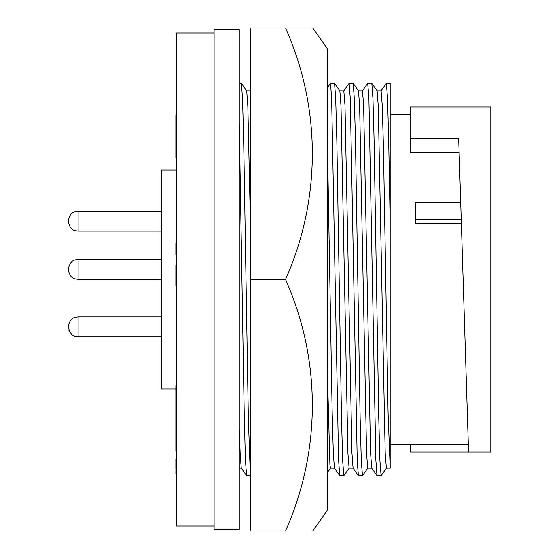 <?xml version="1.0" encoding="UTF-8"?>
<svg xmlns="http://www.w3.org/2000/svg" width="559" height="559" viewBox="0 0 559 559"><rect width="100%" height="100%" fill="white"/><g stroke="black" fill="none" stroke-linecap="round" stroke-linejoin="round"><path stroke-width="0.84" d="M214.097 526.019L176.364 526.019L176.364 32.981L214.097 32.981M176.364 170.076L161.272 170.076L161.272 388.924L175.861 388.924M239.252 529.541L239.252 29.459L214.097 29.459L214.097 529.541L239.252 529.541M161.272 211.204L78.106 211.204L78.106 231.077L161.272 231.077M161.272 259.502L78.106 259.502L78.106 279.374L161.272 279.374M161.272 316.855L78.106 316.855L78.106 336.728L161.272 336.728M239.252 123.546L244.297 418.244L245.429 459.959L246.568 475.667L250.32 475.709M239.252 83.291L241.404 83.333L242.543 99.041L243.675 140.756L248.336 418.244L250.32 474.305M362.393 90.879L367.738 83.291L368.905 98.223L375.858 459.959L376.997 475.667L381.154 475.667L386.444 468.121M367.738 83.291L371.84 83.333L372.979 99.041L374.111 140.756L378.771 418.244L379.931 460.777L381.098 475.709M460.896 208.444L468.554 452.028L490.802 452.028L490.802 106.972L410.306 106.972L410.306 138.632L458.701 138.632L460.896 208.444M460.707 202.442L415.337 202.442L415.337 223.418L461.371 223.418M343.764 90.879L349.109 83.291L350.269 98.223L357.229 459.959L358.368 475.667L362.525 475.667L367.808 468.121M349.109 83.291L353.204 83.333L354.343 99.041L355.475 140.756L360.136 418.244L361.303 460.777L362.463 475.709M327.294 87.791L330.474 83.291L331.641 98.223L338.593 459.959L339.732 475.667L343.89 475.667L349.172 468.121M330.474 83.291L334.575 83.333L335.714 99.041L336.846 140.756L341.5 418.244L342.667 460.777L343.834 475.709M176.364 254.827L175.861 254.827L175.861 242.997L176.364 242.997L176.364 257.93L175.861 257.93M175.861 398.504L175.861 385.738L176.364 385.738L176.364 398.504L175.861 398.504L175.861 429.815L176.364 429.815L175.861 473.822L176.364 473.822M176.364 286.648L176.364 300.623M176.364 265.036L175.861 265.036L175.861 285.998L176.364 285.998M176.364 114.881L175.861 114.881L175.861 124.552L176.364 124.552M176.364 157.883L175.861 157.883L175.861 124.552M175.861 459.128L175.861 468.54M175.861 429.815L175.861 450.68M175.861 446.355L175.861 443.629M176.364 113.805L175.861 113.805M239.252 429.759L240.272 456.053L241.278 468.121L246.568 475.667M250.32 218.625L247.833 106.014L246.694 90.879L241.404 83.333M390.182 223.565L390.182 83.291L386.374 83.291L387.541 98.223L388.701 140.756L390.182 223.565L390.182 467.583L388.079 412.905L383.418 146.095L382.251 105.197L381.091 90.837L377.066 90.837M371.84 83.333L377.122 90.879L378.261 106.014L385.214 453.803L386.381 468.162L390.182 468.162L390.182 467.583M381.028 90.879L386.374 83.291M459.149 152.74L410.306 152.74L410.306 138.632M410.306 444.517L410.306 452.028L468.554 452.028M358.431 90.837L362.456 90.837L363.623 105.197L370.575 452.986L371.714 468.121L376.997 475.667M353.204 83.333L358.494 90.879L359.633 106.014L366.585 453.803L367.745 468.162L371.77 468.162M339.795 90.837L343.82 90.837L344.987 105.197L351.939 452.986L353.078 468.121L358.368 475.667M334.575 83.333L339.858 90.879L340.997 106.014L347.95 453.803L349.116 468.162L353.141 468.162M327.294 136.04L332.179 412.905L333.311 452.986L334.443 468.121L339.732 475.667M327.294 368.912L329.915 464.606L330.481 468.162L334.506 468.162M312.788 531.05L327.294 510.332L327.294 48.668L312.788 27.95L285.537 27.95C321.132 107.964 321.397 198.62 285.537 279.5C321.132 359.514 321.397 450.17 285.537 531.05L250.32 531.05L250.32 27.95L312.788 27.95M250.32 279.5L285.537 279.5M330.509 468.162L327.294 472.753L327.294 477.435M175.861 410.683L176.364 410.683M461.252 219.645L415.337 219.645M78.106 211.204C74.976 211.735 70.148 211.204 68.198 221.112C70.148 211.204 74.976 211.735 78.106 211.204M78.106 259.502C74.976 260.026 70.127 259.509 68.198 269.438C70.127 259.509 74.976 260.026 78.106 259.502M78.106 316.855C74.976 317.386 70.148 316.855 68.198 326.763C70.154 316.855 74.976 317.386 78.106 316.855M390.182 444.517L468.316 444.517M78.106 231.077C74.976 230.546 70.154 231.077 68.198 221.168C70.154 231.077 74.976 230.546 78.106 231.077M78.106 279.374C74.976 278.85 70.127 279.367 68.198 269.438C70.127 279.367 74.976 278.85 78.106 279.374M68.198 327.001L68.198 326.819C69.994 333.961 73.292 337.259 78.106 336.728L76.695 336.623M76.436 336.588L74.543 336.064M71.601 334.289L68.82 330.264M68.254 327.867L68.205 327.141M241.341 468.162L239.252 468.162M246.631 90.837L250.656 90.837M390.182 114.483L410.306 114.483"/></g></svg>
